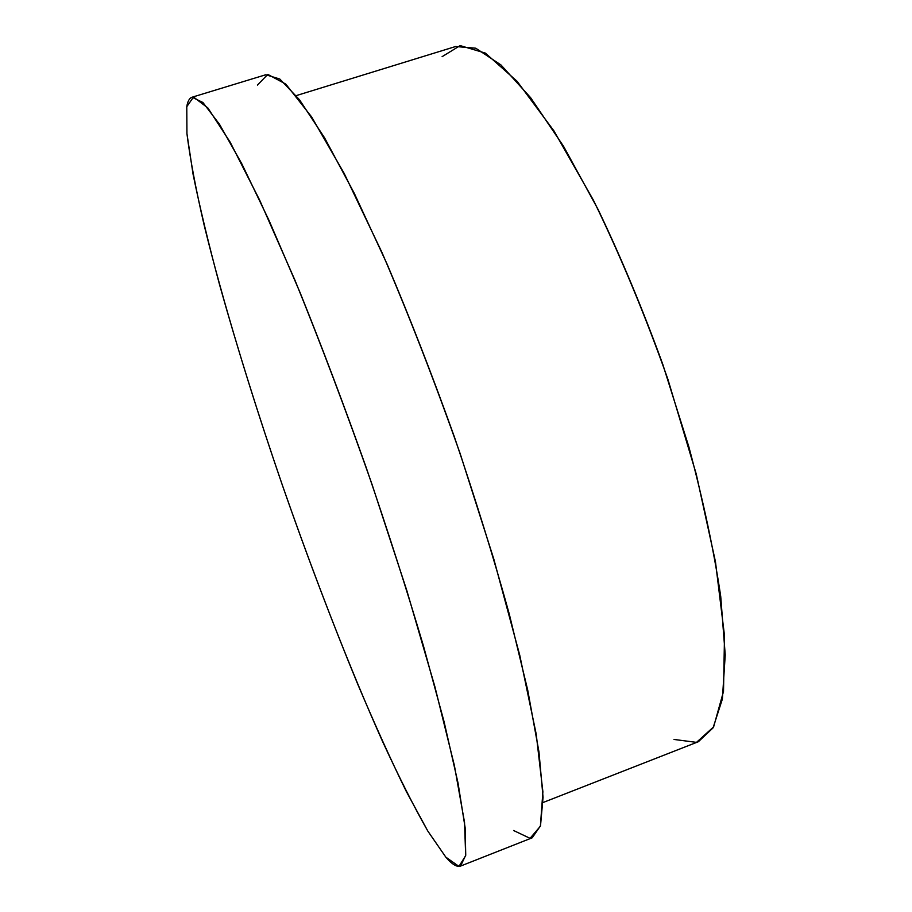 <?xml version="1.0" encoding="UTF-8"?>
<svg xmlns="http://www.w3.org/2000/svg" width="912" height="912" viewBox="0 0 912 912"><rect width="100%" height="100%" fill="white"/><g stroke="black" fill="none" stroke-linecap="round" stroke-linejoin="round"><path stroke-width="1.37" d="M442.103 56.669L460.15 45.6L485.378 53.101L517.115 81.316L553.926 130.872L593.427 200.218C620.206 255.143 645.012 314.777 667.835 379.084L696.232 473.989L715.464 561.781L724.504 635.732L723.512 691.421L713.617 726.898L696.494 742.368L674.014 739.45M296.24 95.612L455.624 46.512L475.733 48.199L500.984 64.969L530.647 97.709L563.525 146.262L597.907 209.099C620.969 257.207 642.572 308.906 662.728 364.184L688.868 446.88C703.369 501.144 713.993 551.008 720.731 596.482L725.222 654.953L722.384 699.048L713.059 727.879L698.375 741.718L543.073 802.503M257.446 85.078L267.786 74.385L285.832 84.132L311.585 116.873L344.2 173.462L381.843 252.191C408.633 314.389 434.728 381.524 460.15 453.595L493.791 559.022L519.715 655.067L536.222 734.206L542.891 791.787L540.383 826.226L530.054 838.333L513.57 830.501M192.079 97.219L265.791 74.75L279.779 79.013L299.467 99.704L324.558 137.815L354.221 193.196L387.064 264.07C409.99 318.026 432.436 375.641 454.393 436.928C475.357 498.556 493.654 557.631 509.295 614.129L527.706 690.042L538.958 751.841L543.05 797.293L540.52 825.748L532.232 837.786L460.537 866.081L465.736 855.194L465.143 827.754L458.041 783.066L444.076 721.723L423.442 645.901C406.615 589.255 387.554 529.861 366.248 467.708C344.234 405.794 322.187 347.449 300.094 292.649L269.04 220.453L241.783 163.75L219.541 124.363L202.92 102.509L192.079 97.219C189.422 98.097 187.655 101.255 186.778 106.681L186.937 133.631C190.106 158.825 195.875 189.502 204.265 225.64C222.802 301.188 250.629 392.844 282.298 484.979C306.671 554.849 331.751 621.083 357.527 683.681C374.456 723.661 390.724 759.593 406.319 791.491L427.808 831.06L445.82 857.143C452.021 864.337 456.935 867.323 460.537 866.081M445.82 857.143L427.808 831.06C413.911 806.63 398.829 776.762 382.561 741.467C349.524 667.573 314.355 577.068 282.298 484.979C258.301 415.028 237.382 348.224 219.53 284.578C208.586 243.857 199.774 207.115 193.093 174.374L186.937 133.631L186.778 106.681L193.526 97.025L207.913 108.004L230.166 142.169L259.738 200.298L295.1 280.565C320.83 343.778 346.492 411.757 372.073 484.523L406.843 590.634L434.933 686.85L454.404 765.601L464.527 822.362L465.679 855.65L458.953 866.4L445.82 857.143"/></g></svg>
